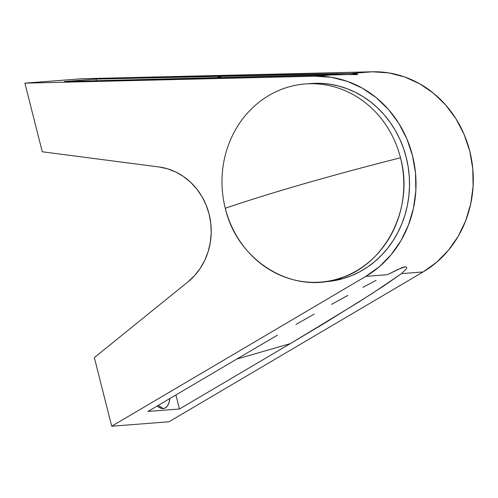 <?xml version="1.0" encoding="UTF-8"?>
<svg xmlns="http://www.w3.org/2000/svg" width="498" height="498" viewBox="0 0 498 498"><rect width="100%" height="100%" fill="white"/><g stroke="black" fill="none" stroke-linecap="round" stroke-linejoin="round"><path stroke-width="0.75" d="M163.288 408.559A30.521 12.133 -106.1 0 1 158.383 406.941A30.521 12.133 -106.1 0 1 157.163 406.013L160.742 408.179L163.288 408.559L158.252 405.372L163.288 408.559L165.548 407.806L167.434 405.951L168.872 403.063L169.918 398.493A30.521 12.133 -106.1 0 1 163.288 408.559M158.912 166.961A63.875 58.415 85.6 0 1 209.104 214.134A63.875 58.415 85.6 0 1 187.983 281.843L94.346 357.601L111.708 426.213L168.971 421.794L111.708 426.213L365.8 276.384L387.344 274.722L402.023 267.619L405.26 266.729L406.692 267.258L406.275 268.914L401.513 273.626L372.149 293.534L326.296 322.119L290.303 343.645L236.799 359.052L290.303 343.645L358.361 302.311L384.083 285.734L401.513 273.626L423.063 271.964A106.46 97.359 -94.4 0 0 469.751 151.131A106.46 97.359 -94.4 0 0 372.411 71.787L350.86 73.449L356.923 73.885L357.863 74.308L356.636 74.619L336.692 74.544L315.147 76.206A106.46 97.359 85.6 0 1 412.481 155.557A106.46 97.359 85.6 0 1 365.8 276.384L387.344 274.722L397.603 269.586L405.26 266.729L406.692 267.258L406.275 268.914L401.513 273.626L423.063 271.964L168.971 421.794L423.063 271.964L436.572 262.309L448.393 250.307L458.197 236.307L465.711 220.682L470.722 203.881L473.1 186.364L472.77 168.617L469.751 151.131L464.117 134.404L456.025 118.891L445.71 105.028L433.453 93.201L419.59 83.739L404.513 76.897L388.639 72.876L372.411 71.787L350.86 73.449L95.977 79.089L64.479 81.523L336.692 74.544L315.147 76.206L24.9 83.154L82.164 78.734L372.411 71.787L82.164 78.734L24.9 83.154L42.262 151.766L158.912 166.961L42.262 151.766L24.9 83.154L315.147 76.206L331.375 77.302L347.243 81.323L362.32 88.158L376.183 97.627L388.446 109.454L398.761 123.317L406.847 138.83L412.481 155.557L415.506 173.036L415.836 190.784L413.458 208.301L408.441 225.108L400.927 240.727L391.123 254.733L379.308 266.729L365.8 276.384L111.708 426.213L94.346 357.601L187.983 281.843L194.537 275.655L200.159 268.453L204.728 260.404L208.139 251.683L210.312 242.489L211.208 233.027L210.803 223.502L209.104 214.134L206.153 205.12L202.007 196.673L196.772 188.979L190.553 182.2L183.494 176.497L175.75 171.997L167.496 168.791L158.912 166.961M376.034 280.436L362.787 287.377L376.034 280.436M347.865 295.414L331.544 304.384L347.865 295.414M314.145 314.132L295.986 324.459L314.145 314.132M277.423 335.173L258.811 346.079L277.423 335.173M179.454 409.007L290.303 343.645L179.454 409.007L175.906 394.964L179.454 409.007L147.962 411.441L179.454 409.007M258.811 346.079L147.962 411.441L258.811 346.079M357.863 74.308L64.479 81.523L95.977 79.089L96.4 80.757L95.977 79.089L300.668 74.314L350.86 73.449L356.923 73.885M216.281 77.875L222.594 76.057L216.281 77.875M320.538 282.105L326.265 281.663A99.363 90.866 -94.4 0 0 342.923 278.65L337.196 279.092A99.363 90.866 85.6 0 1 320.538 282.105A99.363 90.866 85.6 0 1 225.283 208.27C237.06 259.944 290.714 293.895 337.196 279.092C384.344 266.928 414.691 208.78 400.498 157.804C366.926 166.27 334.861 174.904 304.297 183.7C273.807 192.489 247.462 200.675 225.283 208.27A99.363 90.866 85.6 0 1 288.585 86.976A99.363 90.866 -94.4 0 0 225.283 208.27A242.495 18.183 -14.2 0 1 304.297 183.7A242.495 18.183 -14.2 0 1 400.498 157.804A99.363 90.866 -94.4 0 0 288.585 86.976A99.363 90.866 85.6 0 1 305.237 83.963A99.363 90.866 85.6 0 1 400.498 157.804A99.363 90.866 85.6 0 1 337.196 279.092L342.923 278.65A99.363 90.866 -94.4 0 0 408.105 166.407A99.363 90.866 -94.4 0 0 310.964 83.521L305.237 83.963M311.866 83.459L320.787 83.347L329.688 84.193L338.478 85.98L347.081 88.706L355.404 92.329L363.378 96.83L370.917 102.146L377.957 108.247L384.425 115.057L390.258 122.52L395.4 130.563L399.801 139.104L403.424 148.068L406.225 157.356L408.186 166.892L409.281 176.585L409.512 186.327L408.858 196.038L407.339 205.618L404.967 214.974L401.762 224.025L397.753 232.672L392.984 240.839L387.5 248.44L381.35 255.412L374.596 261.68L367.306 267.189L359.55 271.877L351.395 275.711L342.923 278.65L334.22 280.66L326.227 281.663"/></g></svg>
